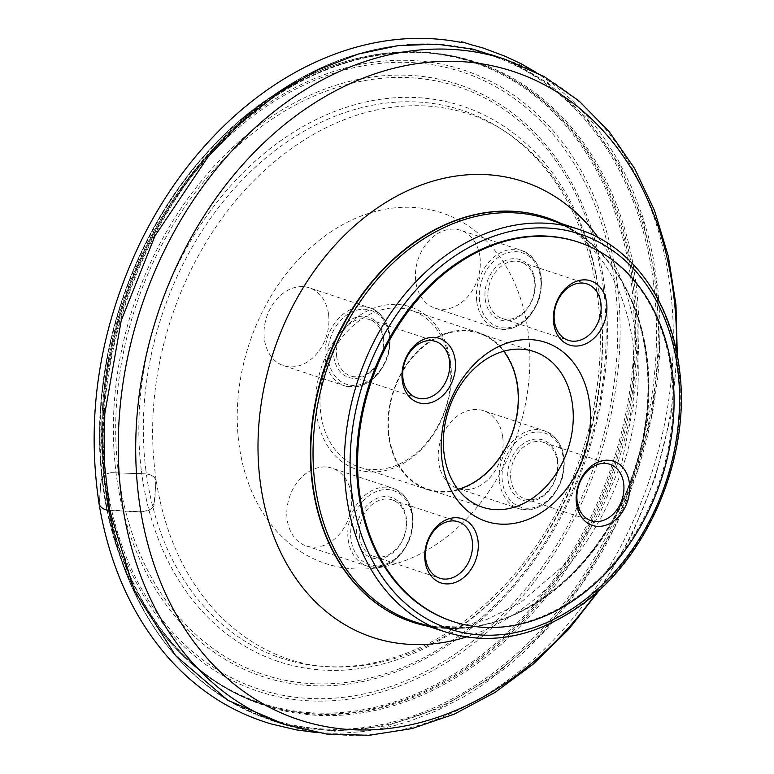 <?xml version="1.0" encoding="UTF-8"?>
<svg xmlns="http://www.w3.org/2000/svg" width="774" height="774" viewBox="0 0 774 774"><rect width="100%" height="100%" fill="white"/><g stroke="black" fill="none" stroke-linecap="round" stroke-linejoin="round"><path stroke-width="0.58" stroke-dasharray="3.87 2.9" d="M450.603 362.687A85.585 65.558 108.3 0 0 341.305 331.736A85.585 65.558 108.3 0 0 358.778 470.06A85.585 65.558 108.3 0 0 450.603 362.687M328.573 314.554A40.974 31.395 -71.7 0 1 316.285 354.25A40.974 31.395 -71.7 0 1 283.613 365.657A40.974 31.395 -71.7 0 1 264.369 338.944A40.974 31.395 -71.7 0 1 276.666 299.248A40.974 31.395 -71.7 0 1 309.339 287.841A40.974 31.395 -71.7 0 1 328.573 314.554M502.752 437.378A40.974 31.395 -71.7 0 1 490.464 477.084A40.974 31.395 -71.7 0 1 457.792 488.481A40.974 31.395 -71.7 0 1 438.548 461.768A40.974 31.395 -71.7 0 1 450.845 422.072A40.974 31.395 -71.7 0 1 483.518 410.665A40.974 31.395 -71.7 0 1 502.752 437.378M528.255 333.188A184.715 141.497 108.3 0 0 361.787 215.801A184.715 141.497 108.3 0 0 238.866 443.134A184.715 141.497 108.3 0 0 405.334 560.521A184.715 141.497 108.3 0 0 528.255 333.188M479.967 257.036A40.974 31.395 -71.7 0 1 467.68 296.732A40.974 31.395 -71.7 0 1 435.007 308.139A40.974 31.395 -71.7 0 1 415.773 281.426A40.974 31.395 -71.7 0 1 428.061 241.73A40.974 31.395 -71.7 0 1 460.733 230.323A40.974 31.395 -71.7 0 1 479.967 257.036M351.357 494.896A40.974 31.395 -71.7 0 1 339.06 534.602A40.974 31.395 -71.7 0 1 306.398 545.999A40.974 31.395 -71.7 0 1 289.447 497.237A40.974 31.395 -71.7 0 1 332.114 468.183A40.974 31.395 -71.7 0 1 351.357 494.896M428.186 626.263A213.082 163.237 108.3 0 0 646.484 356.485A213.082 163.237 108.3 0 0 561.305 223.57M577.53 241.885A199.769 153.029 -71.7 0 1 671.319 372.101A199.769 153.029 -71.7 0 1 611.402 565.649A199.769 153.029 -71.7 0 1 452.132 621.232M508.015 479.599A31.753 24.333 108.3 0 0 548.572 491.084A31.753 24.333 108.3 0 0 542.09 439.758A31.753 24.333 108.3 0 0 508.015 479.599M510.869 479.406A29.712 22.756 -71.7 0 1 519.78 450.623A29.712 22.756 -71.7 0 1 543.464 442.36A29.712 22.756 -71.7 0 1 555.751 477.703A29.712 22.756 -71.7 0 1 524.82 498.775A29.712 22.756 -71.7 0 1 510.869 479.406M485.23 299.257A31.753 24.333 108.3 0 0 525.788 310.742A31.753 24.333 108.3 0 0 519.306 259.416A31.753 24.333 108.3 0 0 485.23 299.257M488.084 299.064A29.712 22.756 -71.7 0 1 496.995 270.281A29.712 22.756 -71.7 0 1 520.689 262.009A29.712 22.756 -71.7 0 1 532.967 297.361A29.712 22.756 -71.7 0 1 502.036 318.424A29.712 22.756 -71.7 0 1 488.084 299.064M336.69 356.582A29.712 22.756 -71.7 0 1 345.601 327.799A29.712 22.756 -71.7 0 1 369.295 319.527A29.712 22.756 -71.7 0 1 381.572 354.879A29.712 22.756 -71.7 0 1 350.641 375.941A29.712 22.756 -71.7 0 1 336.69 356.582M333.836 356.775A31.753 24.333 108.3 0 0 374.393 368.26A31.753 24.333 108.3 0 0 367.911 316.934A31.753 24.333 108.3 0 0 333.836 356.775M356.621 537.117A31.753 24.333 108.3 0 0 397.178 548.602A31.753 24.333 108.3 0 0 390.696 497.276A31.753 24.333 108.3 0 0 356.621 537.117M359.475 536.924A29.712 22.756 -71.7 0 1 368.385 508.141A29.712 22.756 -71.7 0 1 392.07 499.878A29.712 22.756 -71.7 0 1 404.357 535.221A29.712 22.756 -71.7 0 1 373.426 556.293A29.712 22.756 -71.7 0 1 359.475 536.924M450.081 364.196A82.566 63.255 -71.7 0 1 425.313 444.189A82.566 63.255 -71.7 0 1 359.484 467.167A82.566 63.255 -71.7 0 1 325.341 368.917A82.566 63.255 -71.7 0 1 411.313 310.374A82.566 63.255 -71.7 0 1 450.081 364.196M457.985 489.371A81.986 62.8 -71.7 0 1 427.577 489.052A81.986 62.8 -71.7 0 1 393.676 391.509A81.986 62.8 -71.7 0 1 479.038 333.381A81.986 62.8 -71.7 0 1 503.642 351.251M517.99 386.642A82.566 63.255 -71.7 0 1 493.222 466.645A82.566 63.255 -71.7 0 1 427.393 489.613A82.566 63.255 -71.7 0 1 393.25 391.363A82.566 63.255 -71.7 0 1 479.222 332.82A82.566 63.255 -71.7 0 1 517.99 386.642M109.734 510.579C103.987 509.94 100.456 507.667 99.149 503.758L101.346 478.777C103.135 475.536 106.425 473.495 111.233 472.672L147.408 473.92C152.091 475.12 155.003 477.374 156.155 480.683L153.958 505.654C152.207 508.886 148.908 510.917 144.07 511.769L109.734 510.579C123.598 509.408 141.129 515.484 152.043 508.189C156.571 499.636 154.461 489.236 156.135 479.967C154.239 476.387 150.669 474.346 145.425 473.852L110.876 472.672C100.049 474.269 100.688 482.637 100.475 488.762L99.178 504.513M505.809 59.569L547.818 82.857L586.469 117.832L618.987 164.146L642.904 220.029L656.565 282.481L659.487 347.729L652.395 411.991L636.954 472.072L613.956 528.584L581.951 583.722L541.297 634.158L493.473 676.379L440.977 707.494L386.894 725.838L334.329 731.227L285.858 724.87M414.458 621.725A212.057 162.443 108.3 0 0 583.538 562.717A212.057 162.443 108.3 0 0 647.132 357.269A212.057 162.443 108.3 0 0 547.576 219.032C599.54 235.567 638.415 289.36 646.454 356.708C656.739 431.969 626.63 520.428 572.702 573.389C522.034 621.609 469.286 637.718 414.458 621.725M445.766 632.068A212.057 162.443 108.3 0 0 614.846 573.07A212.057 162.443 108.3 0 0 678.44 367.621A212.057 162.443 108.3 0 0 578.884 229.385M145.86 470.128A288.47 220.977 -71.7 0 1 455.364 108.244A288.47 220.977 -71.7 0 1 514.265 574.472A288.47 220.977 -71.7 0 1 145.86 470.128M141.41 470.931A292.553 224.102 108.3 0 0 515.029 576.746A292.553 224.102 108.3 0 0 455.296 103.929A292.553 224.102 108.3 0 0 141.41 470.931M603.439 288.538A309.59 237.163 -71.7 0 1 397.42 669.568A309.59 237.163 -71.7 0 1 118.412 472.817A309.59 237.163 -71.7 0 1 324.432 91.787A309.59 237.163 -71.7 0 1 603.439 288.538M604.658 287.705A311.825 238.866 108.3 0 0 206.426 174.914A311.825 238.866 108.3 0 0 270.097 678.885A311.825 238.866 108.3 0 0 604.658 287.705M614.895 283.816A324.887 248.88 -71.7 0 1 266.304 691.385A324.887 248.88 -71.7 0 1 199.973 166.304A324.887 248.88 -71.7 0 1 614.895 283.816M102.613 483.102A337.454 258.506 -71.7 0 1 464.681 59.762A337.454 258.506 -71.7 0 1 533.576 605.162A337.454 258.506 -71.7 0 1 102.613 483.102M104.674 478.051A327.15 250.612 108.3 0 0 399.51 685.957A327.15 250.612 108.3 0 0 617.217 283.323A327.15 250.612 108.3 0 0 322.381 75.407A327.15 250.612 108.3 0 0 104.674 478.051M632.735 282.365A338.083 258.99 108.3 0 0 481.718 64.706A338.083 258.99 108.3 0 0 207.829 152.275A338.083 258.99 108.3 0 0 103.058 483.595A338.083 258.99 108.3 0 0 269.594 706.391A338.083 258.99 108.3 0 0 534.66 606.081A338.083 258.99 108.3 0 0 632.735 282.365M104.567 484.06A338.025 258.942 -71.7 0 1 209.319 152.797A338.025 258.942 -71.7 0 1 483.16 65.248A338.025 258.942 -71.7 0 1 634.148 282.868A338.025 258.942 -71.7 0 1 536.092 606.516A338.025 258.942 -71.7 0 1 271.074 706.807A338.025 258.942 -71.7 0 1 104.567 484.06M635.918 283.091A338.683 259.445 108.3 0 0 464.236 58.582A338.683 259.445 108.3 0 0 196.025 169.458L196.025 169.458A338.683 259.445 108.3 0 0 102.623 451.997L102.623 451.997A338.683 259.445 108.3 0 0 396.975 704.64A338.683 259.445 108.3 0 0 635.918 283.091M653.479 282.762A349.703 267.881 -71.7 0 1 420.766 713.144A349.703 267.881 -71.7 0 1 105.603 490.9A349.703 267.881 -71.7 0 1 102.826 457.163L102.826 457.163A349.703 267.881 -71.7 0 1 199.276 165.433L199.276 165.433A349.703 267.881 -71.7 0 1 476.204 50.949A349.703 267.881 -71.7 0 1 653.479 282.762M106.29 491.5A350.361 268.394 108.3 0 0 270.774 719.888A350.361 268.394 108.3 0 0 635.57 471.472A350.361 268.394 108.3 0 0 490.716 54.577A350.361 268.394 108.3 0 0 211.37 152.062A350.361 268.394 108.3 0 0 106.29 491.5M505.751 59.55A350.361 268.394 -71.7 0 1 650.615 476.445A350.361 268.394 -71.7 0 1 285.819 724.861M598.283 237.647A240.017 183.864 -71.7 0 1 636.16 338.074A240.017 183.864 -71.7 0 1 466.267 637.002M596.744 592.4A341.382 261.515 108.3 0 0 676.466 351.222M412.484 622.151A213.082 163.237 108.3 0 0 582.271 562.698A213.082 163.237 108.3 0 0 646.087 356.35A213.082 163.237 108.3 0 0 546.25 217.513M502.394 481.738A38.932 29.818 -71.7 0 1 544.17 432.898A38.932 29.818 -71.7 0 1 552.114 495.815A38.932 29.818 -71.7 0 1 502.394 481.738M499.54 481.931A40.974 31.395 108.3 0 0 518.783 508.644A40.974 31.395 108.3 0 0 561.45 479.59A40.974 31.395 108.3 0 0 544.509 430.828A40.974 31.395 108.3 0 0 511.837 442.235A40.974 31.395 108.3 0 0 499.54 481.931M479.619 301.396A38.932 29.818 -71.7 0 1 521.386 252.556A38.932 29.818 -71.7 0 1 529.329 315.473A38.932 29.818 -71.7 0 1 479.619 301.396M476.765 301.589A40.974 31.395 108.3 0 0 495.999 328.302A40.974 31.395 108.3 0 0 538.665 299.248A40.974 31.395 108.3 0 0 521.724 250.486A40.974 31.395 108.3 0 0 489.052 261.883A40.974 31.395 108.3 0 0 476.765 301.589M328.224 358.913A38.932 29.818 -71.7 0 1 369.991 310.074A38.932 29.818 -71.7 0 1 377.935 372.991A38.932 29.818 -71.7 0 1 328.224 358.913M325.361 359.107A40.974 31.395 108.3 0 0 344.604 385.82A40.974 31.395 108.3 0 0 387.271 356.766A40.974 31.395 108.3 0 0 370.33 308.004A40.974 31.395 108.3 0 0 337.658 319.401A40.974 31.395 108.3 0 0 325.361 359.107M350.999 539.255A38.932 29.818 -71.7 0 1 392.766 490.416A38.932 29.818 -71.7 0 1 400.719 553.333A38.932 29.818 -71.7 0 1 350.999 539.255M348.145 539.449A40.974 31.395 108.3 0 0 367.389 566.162A40.974 31.395 108.3 0 0 400.061 554.764A40.974 31.395 108.3 0 0 412.349 515.058A40.974 31.395 108.3 0 0 393.105 488.346A40.974 31.395 108.3 0 0 360.442 499.752A40.974 31.395 108.3 0 0 348.145 539.449M156.135 479.967C150.204 439.806 151.781 398.552 160.857 356.214C177.865 279.143 216.614 214.301 264.06 170.841C294.846 142.639 327.934 123.434 363.335 113.207C403.786 101.936 442.215 103.348 478.632 117.455L495.863 125.823C523.921 141.894 547.083 165.026 565.339 195.222C604.455 259.822 612.515 350.071 590.678 431.399C570.477 510.424 521.831 584.138 460.462 626.253C427.79 648.757 393.782 662.002 358.42 665.969C340.734 667.865 323.474 667.236 306.63 664.082L293.762 660.832C260.906 650.76 232.693 631.807 209.115 603.952C181.435 570.641 163.778 529.319 156.135 479.967M535.153 71.759L553.071 84.056L572.818 101.036L591.259 120.947L602.675 135.808L618.203 160.334L631.594 187.308L642.594 216.41L648.486 236.757L653.198 257.703L657.987 289.94L660.077 322.739L659.545 355.605L657.794 377.325L653.237 409.32L646.551 440.28L638.008 469.895L629.446 493.938L617.342 522.305L602.946 550.469L586.266 578.023L567.361 604.533L546.347 629.533L523.427 652.598L507.212 666.685L481.728 685.619L464.11 696.639L437.049 710.571L409.717 721.184L391.528 726.409L364.515 731.498L338.17 733.384L316.663 732.572M490.716 54.577C395.224 21.546 277.315 66.641 199.276 165.433L196.025 169.458C273.57 71.227 391.034 28.88 483.16 65.248L481.718 64.706C394.005 30.36 284.068 65.655 207.006 152.555C129.006 237.56 87.278 369.72 102.594 483.237C115.694 593.977 181.726 682.407 269.594 706.391L271.074 706.807C175.417 681.101 106.348 577.094 102.623 451.997L105.603 490.939C118.828 602.153 183.457 692.053 270.774 719.888M412.29 622.083L436.333 626.882L462.359 625.818L486.295 619.751L519.625 603.391L564.827 564.498L598.234 517.226L621.986 461.875L633.935 403.041L633.258 345.765C628.788 312.822 619.026 285.325 603.981 263.286L588.308 244.11C575.488 231.339 561.402 222.448 546.047 217.455M677.327 355.614L670.652 417.186L655.162 477.945L631.381 535.966L600.044 589.382M457.792 488.481L518.783 508.644C537.959 512.359 552.307 502.81 561.818 479.996C568.048 455.809 562.282 439.419 544.509 430.828L483.518 410.665M524.82 498.775L591.094 520.679M543.464 442.36L609.738 464.265M435.007 308.139L495.999 328.302C515.174 332.017 529.522 322.468 539.033 299.654C545.264 275.467 539.497 259.077 521.724 250.486L460.733 230.323M502.036 318.424L568.309 340.337M520.689 262.009L586.963 283.923M283.613 365.657L344.604 385.82C363.78 389.535 378.128 379.986 387.639 357.172C393.869 332.984 388.103 316.595 370.33 308.004L309.339 287.841M350.641 375.941L416.915 397.855M369.295 319.527L435.569 341.44M306.398 545.999L367.389 566.162C386.565 569.877 400.913 560.328 410.423 537.514C416.654 513.326 410.888 496.937 393.105 488.346L332.114 468.183M373.426 556.293L439.7 578.197M392.07 499.878L458.343 521.782M427.577 489.052L482.599 507.241M479.038 333.381L534.06 351.57M359.484 467.167L427.393 489.613M411.313 310.374L479.222 332.82"/><path stroke-width="1.16" d="M561.305 223.57A213.082 163.237 108.3 0 0 546.444 217.581A213.082 163.237 108.3 0 0 324.587 368.666A213.082 163.237 108.3 0 0 412.687 622.219A213.082 163.237 108.3 0 0 428.186 626.263M453.129 621.561L452.132 621.232A199.769 153.029 -71.7 0 1 369.527 383.527A199.769 153.029 -71.7 0 1 577.53 241.885L578.526 242.214A199.769 153.029 108.3 0 0 370.533 383.856A199.769 153.029 108.3 0 0 453.129 621.561A199.769 153.029 108.3 0 0 612.398 565.978A199.769 153.029 108.3 0 0 672.316 372.429A199.769 153.029 108.3 0 0 578.526 242.214M577.143 501.31A29.712 22.756 108.3 0 0 591.094 520.679A29.712 22.756 108.3 0 0 622.025 499.617A29.712 22.756 108.3 0 0 609.738 464.265A29.712 22.756 108.3 0 0 586.053 472.527A29.712 22.756 108.3 0 0 577.143 501.31M576.437 503.361A33.804 25.9 108.3 0 0 619.606 515.59A33.804 25.9 108.3 0 0 612.708 460.946A33.804 25.9 108.3 0 0 576.437 503.361M554.358 320.968A29.712 22.756 108.3 0 0 568.309 340.337A29.712 22.756 108.3 0 0 599.24 319.275A29.712 22.756 108.3 0 0 586.963 283.923A29.712 22.756 108.3 0 0 563.269 292.185A29.712 22.756 108.3 0 0 554.358 320.968M553.652 323.019A33.804 25.9 108.3 0 0 596.831 335.248A33.804 25.9 108.3 0 0 589.923 280.604A33.804 25.9 108.3 0 0 553.652 323.019M402.257 380.537A33.804 25.9 108.3 0 0 445.437 392.766A33.804 25.9 108.3 0 0 438.529 338.122A33.804 25.9 108.3 0 0 402.257 380.537M402.964 378.486A29.712 22.756 108.3 0 0 416.915 397.855A29.712 22.756 108.3 0 0 447.846 376.793A29.712 22.756 108.3 0 0 435.569 341.44A29.712 22.756 108.3 0 0 411.874 349.703A29.712 22.756 108.3 0 0 402.964 378.486M425.748 558.828A29.712 22.756 108.3 0 0 439.7 578.197A29.712 22.756 108.3 0 0 470.631 557.135A29.712 22.756 108.3 0 0 458.343 521.782A29.712 22.756 108.3 0 0 434.659 530.045A29.712 22.756 108.3 0 0 425.748 558.828M425.042 560.879A33.804 25.9 108.3 0 0 468.212 573.108A33.804 25.9 108.3 0 0 461.314 518.464A33.804 25.9 108.3 0 0 425.042 560.879M572.547 405.005A81.986 62.8 -71.7 0 1 547.953 484.437A81.986 62.8 -71.7 0 1 482.599 507.241A81.986 62.8 -71.7 0 1 448.697 409.698A81.986 62.8 -71.7 0 1 534.06 351.57A81.986 62.8 -71.7 0 1 572.547 405.005M589.682 403.825A94.273 72.214 108.3 0 0 469.276 369.73A94.273 72.214 108.3 0 0 488.529 522.102A94.273 72.214 108.3 0 0 589.682 403.825M503.642 351.251A81.986 62.8 -71.7 0 1 517.525 386.816A81.986 62.8 -71.7 0 1 457.985 489.371M285.858 724.87L228.098 700.47L175.64 655.655L134.347 590.736L109.724 510.579L104.316 462.407L104.78 413.703L121.228 320.494L154.984 235.877L208.38 156.396L241.836 121.857L278.756 92.638L318.008 69.815L358.285 54.074L398.291 45.608L436.797 44.166L472.846 49.11L505.809 59.569M316.663 732.572L296.51 729.911L271.539 724.029C231.203 712.235 196.432 689.702 167.213 656.42C132.151 615.707 109.463 565.068 99.178 504.513C101.046 508.005 104.558 510.027 109.724 510.579M578.884 229.385L547.576 219.032A212.057 162.443 108.3 0 0 378.505 278.04A212.057 162.443 108.3 0 0 314.902 483.489A212.057 162.443 108.3 0 0 414.458 621.725L445.766 632.068C489.584 645.526 533.344 637.495 577.065 607.977C647.287 560.753 691.733 456.428 679.301 368.327C671.31 301.009 632.087 246.355 578.884 229.385A212.057 162.443 108.3 0 0 358.091 379.744A212.057 162.443 108.3 0 0 445.766 632.068M270.774 719.888L285.819 724.861A350.361 268.394 -71.7 0 1 121.334 496.473A350.361 268.394 -71.7 0 1 226.414 157.035A350.361 268.394 -71.7 0 1 505.751 59.55L544.074 76.52L578.855 100.804L609.264 131.744L634.632 168.538L654.436 210.325L668.301 256.117L675.973 304.908L677.327 355.614M676.466 351.222A341.382 261.515 108.3 0 0 673.554 294.023A341.382 261.515 108.3 0 0 365.889 77.071A341.382 261.515 108.3 0 0 138.71 497.218A341.382 261.515 108.3 0 0 321.162 725.702A341.382 261.515 108.3 0 0 596.744 592.4M466.267 637.002A240.017 183.864 -71.7 0 1 260.112 480.944A240.017 183.864 -71.7 0 1 373.232 210.867A240.017 183.864 -71.7 0 1 598.283 237.647M546.25 217.513A213.082 163.237 108.3 0 0 546.047 217.455A213.082 163.237 108.3 0 0 324.19 368.53A213.082 163.237 108.3 0 0 412.29 622.083A213.082 163.237 108.3 0 0 412.484 622.151M677.734 369.662A207.964 159.309 108.3 0 0 412.145 294.439A207.964 159.309 108.3 0 0 454.609 630.558A207.964 159.309 108.3 0 0 677.734 369.662M99.178 504.513C85.691 416.044 99.333 328.844 140.094 242.93C163.14 195.938 192.465 155.593 228.078 121.886C265.54 86.775 306.204 62.462 350.061 48.946C388.558 37.346 426.145 35.285 462.833 42.764C456.331 39.522 473.224 45.647 473.92 45.463L483.266 48.065L505.248 56.318L520.718 63.555L535.153 71.759M490.716 54.577L505.751 59.55M600.044 589.382L568.735 629.291L533.499 663.899L495.06 692.411L454.261 714.15L411.962 728.586L369.101 735.3L326.705 734.071L285.819 724.861"/></g></svg>
